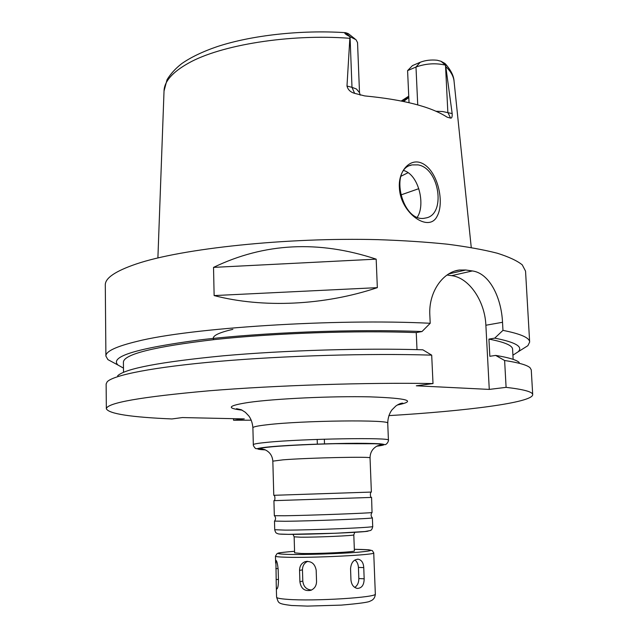 <?xml version="1.0" encoding="UTF-8"?>
<svg xmlns="http://www.w3.org/2000/svg" width="638" height="638" viewBox="0 0 638 638"><rect width="100%" height="100%" fill="white"/><g stroke="black" fill="none" stroke-linecap="round" stroke-linejoin="round"><path stroke-width="0.96" d="M278.168 569.559L278.471 580.604C278.359 585.469 277.849 588.236 276.94 588.906C276.517 588.962 276.286 587.773 276.254 585.341L275.903 560.379C276.86 560.722 277.61 563.785 278.168 569.559M316.185 570.22L316.552 581.577C316.432 585.756 314.558 588.651 310.929 590.278C304.637 591.506 300.953 588.643 299.9 581.704L299.557 570.412C299.605 566.042 301.463 563.131 305.124 561.671C311.224 560.762 314.909 563.617 316.185 570.22M307.707 561.328C304.278 562.931 302.532 565.778 302.46 569.862L302.803 581.082C303.481 586.609 306.376 589.592 311.488 590.038M363.756 567.605L364.17 578.794C364.051 585.07 361.738 588.276 357.232 588.411C353.588 587.526 351.498 584.727 350.956 580.014L350.549 568.721C351.131 562.588 353.723 559.422 358.309 559.223C361.626 560.028 363.437 562.828 363.756 567.605L358.42 567.421C358.213 564.104 357.041 561.631 354.903 560.012M354.744 587.407C357.463 585.58 358.827 582.63 358.835 578.554L358.42 567.421M371.284 492.073L273.861 495.303M284.349 500.32L273.917 500.655L274.332 515.703L284.787 515.759C309.805 515.392 371.667 513.08 372.042 512.513L371.579 497.417L284.349 500.32M372.712 526.47L372.377 517.841C375.272 518.511 311.025 521.063 284.947 521.278L274.484 521.087L274.723 529.715L285.202 530.122C311.312 530.178 375.615 527.459 372.712 526.47C372.305 528.982 371.428 530.353 370.064 530.593L364.872 531.542L335.883 533.232L288.352 534.349C276.653 534.213 278.575 533.839 276.892 533.32C275.991 533.177 275.273 531.972 274.723 529.715M294.142 536.821L300.761 537.196C316.807 537.356 355.39 535.633 353.803 534.843L354.393 550.865C355.996 552.006 317.341 553.928 301.256 553.465L294.612 552.843L294.142 536.821L293.017 534.349M388.861 415.625C465.692 411.047 532.618 402.658 532.706 394.659C532.714 391.868 523.846 389.427 506.094 387.354L489.274 389.411L416.311 385.799L433.011 383.566C367.033 382.377 275.592 385.328 208.841 390.815C141.03 396.868 106.865 402.865 106.347 408.798C108.954 413.815 130.822 417.196 171.949 418.951L182.364 417.563L244.29 418.911L233.556 420.227L251.26 420.195M399.428 188.369C397.96 172.986 407.977 159.588 419.341 162.291C437.006 166.917 445.236 201.736 437.134 216.218C428.919 233.189 400.64 213.148 399.428 188.369M418.05 164.883L411.941 164.907C388.534 168.958 402.53 223.922 425.394 218.036C446.281 215.389 439.702 168.32 418.05 164.883M417.316 217.135C425.53 205.077 418.959 174.924 403.838 170.545M400.568 195.045L418.783 188.681M407.586 70.619L412.459 65.602L420.259 62.261C425.307 60.299 430.929 59.621 437.126 60.227L440.986 61.264L445.013 63.489L445.499 65.132C435.666 62.875 425.825 63.513 415.984 67.038L407.586 70.619L409.03 102.654M400.935 176.271L408.113 172.667M403.591 101.458L408.798 97.502M402.195 101.163L408.751 96.553M401.286 100.979L408.735 96.194M345.66 32.69L350.047 36.701L351.993 87.342L356.419 88.993L359.505 92.614L357.543 42.618L356.028 39.731L349.943 36.669C345.214 34.205 343.746 32.873 345.557 32.674L348.284 33.615L355.039 38.942M346.984 86.034C347.933 89.735 350.485 92.175 354.632 93.347L351.993 87.342L346.984 86.034L349.943 36.669M445.595 65.156L452.167 113.572L442.644 111.538L436.009 111.267M354.632 93.347L364.705 95.915C403.519 99.64 430.993 106.729 447.134 117.177L450.603 118.11C451.808 118.317 452.334 116.81 452.167 113.572M213.531 267.386C264.475 242.839 318.689 240.087 376.181 259.148L377.337 287.65C324.248 305.474 262.912 308.274 214.129 295.577L213.531 267.386L376.181 259.148M377.337 287.65L214.129 295.577M233.556 420.227L233.524 418.672M532.706 394.659L531.263 369.873L530.082 367.775C527.235 365.08 518.75 362.655 504.618 360.494L506.094 387.354M519.22 362.44C516.357 359.848 508.51 357.503 495.662 355.414L504.618 360.494M513.151 359.361L512.585 349.201C512.497 345.485 504.618 342.12 488.931 339.105L489.84 356.283L495.662 355.414M512.92 355.191L518.16 351.785C523.383 346.761 515.568 342.215 494.729 338.14L488.931 339.105M417.005 349.64L416.247 332.589L421.997 331.545L430.211 323.275C334.607 318.442 189.741 327.932 137.154 341.354C116.076 346.466 105.653 351.386 105.9 356.108L107.902 359.609L114.657 363.253M521.39 349.76L527.889 345.676L529.652 342.048L525.545 271.126L522.259 264.866C517.195 260.759 508.861 256.875 497.257 253.214C483.764 249.753 467.231 246.754 447.653 244.226C426.511 242.033 403.28 240.51 377.959 239.657C286.518 237.256 181.479 248.557 136.221 263.996C115.35 271.126 105.039 278.152 105.294 285.066L105.9 356.108M430.211 323.275L429.813 314.717C428.608 291.813 443.019 271.868 459.408 270.026L465.78 270.002L472.359 270.943C489.585 273.184 501.396 297.755 502.521 322.286L502.967 330.372L494.729 338.14M529.652 342.048C529.572 337.765 520.68 333.873 502.967 330.372M447.055 275.034L451.616 275.656C469.058 277.642 484.928 301.072 485.877 325.244L489.274 389.411M433.011 383.566L431.695 355.143L422.827 349.807C363.708 347.957 284.253 350.342 223.101 355.821C160.529 361.906 125.383 368.549 117.663 375.758M421.997 331.545C354.983 328.873 262.417 332.406 199.614 339.942C136.436 348.332 109.242 356.706 118.014 365.064L123.469 368.11M416.247 332.589C355.677 330.332 274.173 333.148 214.807 339.536C154.436 346.641 123.963 354.162 123.405 362.113L123.517 372.289M431.695 355.143C369.386 353.221 284.205 355.685 218.802 361.371C153.295 367.065 113.357 375.104 107.176 381.803L106.131 383.972L106.347 408.798M278.439 579.432L276.134 579.535M278.12 568.546L275.839 568.649M302.803 581.082L299.9 581.704M302.46 569.862L299.557 570.412M358.835 578.554L364.17 578.794M377.241 445.938C387.992 444.263 379.993 443.426 353.245 443.418C327.414 443.562 290.625 445.085 272.498 446.736C288.974 445.22 322.334 443.817 343.595 443.53C367.257 443.235 380.009 443.577 381.843 444.558L377.337 445.898C372.552 448.458 370.12 452.462 370.048 457.925C372.831 456.409 309.015 457.765 283.176 459.823L272.833 461.146C272.394 455.707 269.707 451.871 264.762 449.63L260.176 448.594C260.79 448.043 264.906 447.421 272.522 446.736C258.733 448.043 256.189 449.024 264.858 449.67M368.11 531.127C364.745 532.291 310.738 534.508 288.767 534.357L279.619 534.062M292.97 551.407C274.061 553.106 279.476 553.074 277.147 553.529L275.449 556.145C275.536 556.671 279.045 557.03 285.983 557.229C312.197 558.106 376.691 554.853 373.732 552.891L372.337 550.618L368.461 549.757L354.337 549.31C374.809 549.573 376.021 550.554 357.974 552.245C339.408 553.752 304.398 554.829 287.969 554.406C272.992 553.832 275.193 552.795 294.573 551.296M373.732 552.891L375.327 593.914C378.358 597.399 313.577 601.49 287.196 599.321C280.218 598.811 276.677 598.101 276.581 597.192L276.254 585.341M397.785 404.731L402.817 403.152C401.15 403.041 398.822 403.99 395.839 406.007L391.907 409.923C389.236 413.599 387.84 418.065 387.737 423.305C391.931 419.493 302.125 420.458 266.692 424.812C257.545 425.873 252.943 426.862 252.895 427.779C252.473 423.042 251.141 419.126 248.892 416.016L245.375 412.308L241.268 409.74L236.507 408.671L241.635 409.915M397.283 405.026C417.252 400.951 408.081 398.232 369.793 396.852C332.023 395.983 275.002 398.654 248.549 402.442C227.925 405.632 225.796 408.216 242.153 410.17M387.737 423.305L388.43 440.236C392.673 437.269 302.691 438.705 267.17 442.325C257.991 443.211 253.374 444.008 253.326 444.718L252.895 427.779M376.723 446.209C390.927 444.367 384.315 443.394 356.889 443.282C330.133 443.354 290.107 444.965 270.759 446.728C255.407 448.219 253.621 449.272 265.4 449.902M420.259 62.261L415.984 67.038L417.73 104.887M440.986 61.264L445.499 65.132L447.852 112.44L450.603 118.11M349.512 38.28C289.668 33.718 220.565 44.995 188.497 63.138C172.435 72.15 164.277 81.441 164.03 91.027L157.897 257.943M445.491 63.983C450.97 70.244 453.833 76.05 454.081 81.409C453.618 76.464 450.962 71.631 446.106 66.918M448.753 273.909L465.78 270.002M451.616 275.656L472.359 270.943M485.877 325.244L502.521 322.286M232.862 329.344C217.781 332.845 211.401 336.282 213.706 339.655M307.125 561.328L305.139 561.671M357.424 559.199L358.293 559.223M272.833 461.146L273.774 495.295M370.048 457.925L371.372 492.058M273.997 500.647C275.457 500.615 275.058 495.032 273.838 495.287M371.507 497.417C370.048 497.48 370.072 491.874 371.308 492.05M274.627 521.015C275.935 519.133 275.879 517.378 274.46 515.751M372.225 517.777C370.798 515.982 370.734 514.228 372.042 512.513M353.803 534.843L354.76 532.299M275.449 556.145L275.64 563.131M375.327 593.914C375.144 597.583 373.421 599.983 370.16 601.092C368.987 602.216 359.338 603.564 341.226 605.119L307.46 606.1L291.478 605.494C276.788 603.62 278.822 602.966 276.581 597.192M317.19 439.423L317.341 444.112M324.351 439.183L324.511 443.873M388.43 440.236C388.414 442.557 385.607 445.244 384.73 444.566L379.738 443.761L331.664 443.673L302.332 444.726L270.751 446.728C251.667 448.793 259.02 449.088 256.045 448.554C255.726 449.367 252.76 445.22 253.326 444.718M409.74 165.649L411.941 164.907M344.983 32.634C300.697 29.811 251.484 35.313 217.207 46.614C202.748 51.558 190.922 57.229 181.734 63.625C175.53 68.449 170.641 73.809 167.052 79.702L164.03 91.027M359.505 92.614L360.199 95.142M454.081 81.409L471.259 247.552M518.16 351.785L527.889 345.676M454.862 271.054L459.264 270.041M118.014 365.064L107.902 359.609"/></g></svg>
